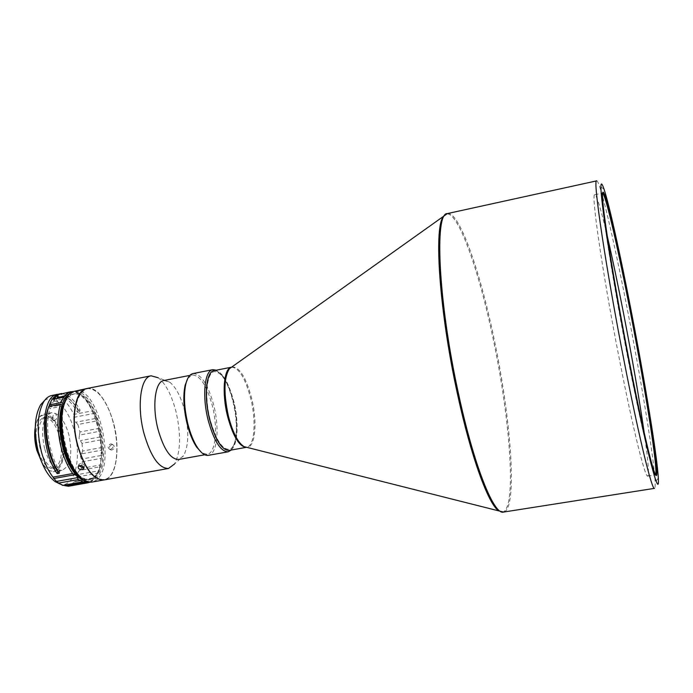 <?xml version="1.0" encoding="UTF-8"?>
<svg xmlns="http://www.w3.org/2000/svg" width="693" height="693" viewBox="0 0 693 693"><rect width="100%" height="100%" fill="white"/><g stroke="black" fill="none" stroke-linecap="round" stroke-linejoin="round"><path stroke-width="0.52" stroke-dasharray="3.46 2.6" d="M644.23 432.848C648.137 460.169 649.298 474.584 647.712 476.091C645.252 478.153 633.211 429.963 619.837 361.607C602.711 274.852 590.644 191.606 594.845 194.75C596.872 195.573 601.022 209.433 607.302 236.304M602.615 193.156L602.416 193.113C601.888 193.217 601.741 195.27 601.957 199.272C602.667 216.762 614.431 289.787 628.205 360.083C638.513 412.959 648.267 456.02 652.693 469.291C653.949 473.102 654.833 474.965 655.361 474.87L655.535 474.757M596.708 180.864C597.314 180.778 598.241 182.571 599.506 186.235C605.188 202.694 616.787 254.816 627.728 311.296C641.579 382.423 654.296 460.317 655.145 482.337C655.301 486.209 655.084 488.219 654.495 488.357M214.241 370.599C221.838 370.989 228.378 381.375 233.87 401.767C239.622 424.454 237.491 449.419 229.236 450.398M209.979 419.369C204.132 396.595 206.575 372.375 214.336 371.63C221.743 372.002 228.118 382.129 233.472 402.001C239.076 424.125 236.997 448.449 228.95 449.402C221.821 449.255 215.497 439.249 209.979 419.369M210.092 419.352C204.244 396.578 206.687 372.358 214.449 371.604C221.855 371.985 228.231 382.103 233.584 401.975C239.189 424.099 237.11 448.432 229.062 449.385C221.933 449.237 215.61 439.223 210.092 419.352M214.18 370.608C217.074 370.175 220.123 372.15 223.345 376.542C227.607 382.614 231.081 391.025 233.758 401.784C237.387 417.558 237.985 430.821 235.559 441.554C234.156 446.812 232.025 449.766 229.175 450.407M216.285 370.201L222.288 375.771C226.689 382.025 230.258 390.679 233.013 401.741C236.746 417.957 237.361 431.6 234.858 442.654L231.28 450.034M193.044 373.553C201.178 373.891 208.091 384.494 213.791 405.379C219.75 428.62 217.264 454.261 208.411 455.336M187.812 378.343L192.195 374.93C200.104 375.251 206.835 385.551 212.37 405.829C218.165 428.413 215.722 453.317 207.12 454.365L201.802 452.78M163.843 380.509L169.698 382.155C175.953 387.118 180.96 396.76 184.71 411.07C189.154 430.907 188.765 445.824 183.532 455.803L178.673 459.459M169.698 382.155L158.229 377.763C165.688 383.627 171.613 394.923 176.005 411.633C181.228 434.78 180.7 452.252 174.445 464.059L183.532 455.803M86.997 388.504C98.016 388.522 106.913 400.164 113.687 423.44C120.703 449.298 116.225 478.309 104.167 479.902M77.867 445.356C66.164 403.698 85.447 371.283 102.737 398.458C107.328 405.067 110.949 413.418 113.6 423.492C117.42 438.981 117.957 452.789 115.22 464.916C109.815 490.965 86.66 480.665 77.867 445.356M86.894 388.53C92.1 387.785 97.323 391.051 102.564 398.319C107.181 404.972 110.819 413.357 113.479 423.475C117.316 439.041 117.862 452.919 115.107 465.107C113.496 471.483 111.019 475.892 107.666 478.352L104.063 479.92M111.79 444.663L112.959 444.741C115.151 446.682 114.813 448.432 111.945 450.008L110.811 449.948C108.671 448.059 109 446.292 111.79 444.663M74.853 390.913C97.999 384.624 117.204 467.732 95.764 480.474L91.987 482.068M65.974 399.168L71.7 393.078C94.3 379.963 116.649 466.285 94.43 479.556C90.324 482.311 85.75 481.661 80.709 477.598M110.707 449.289C113.583 447.713 113.921 445.954 111.72 444.005L110.551 443.927C107.761 445.564 107.432 447.323 109.572 449.22L110.707 449.289M78.803 465.852L78.898 464.336L80.379 463.452C83.403 463.608 84.711 464.717 84.321 466.77L83.732 467.29M81.28 392.61L77.295 393.927L81.28 392.61M49.506 405.11L55.856 397.903L58.203 397.089C64.96 396.266 71.37 401.334 77.434 412.3L79.461 411.911C73.406 400.935 67.013 395.859 60.282 396.682L57.935 397.496C54.912 399.055 52.469 402.226 50.615 406.99L56.376 405.855L57.302 400.892L54.626 401.42L57.285 398.51M64.527 395.842L68.633 395.382L64.718 399.437L62.032 399.965L57.519 405.639L61.885 404.781M65.922 399.272L70.452 395.019L72.756 394.213C94.577 388.262 112.621 466.415 92.351 478.274L88.825 479.755L80.631 477.52M72.124 394.689L74.42 393.884C96.188 387.941 114.232 466.12 94.014 477.979L90.506 479.452C68.607 486.278 50.424 402.945 72.124 394.689M57.519 405.639L56.376 405.855M62.032 399.965L59.096 399.463L57.302 400.892M44.595 400.485C54.392 393.234 68.711 408.714 74.402 431.289C82.025 458.394 74.688 488.244 60.308 484.138M51.802 395.478C59.745 394.629 67.091 400.944 73.83 414.423L92.671 410.784L87.561 401.862C82.813 395.175 77.962 391.718 73.025 391.484M90.073 482.198L71.899 485.091L72.063 483.905L73.891 481.947L94.906 478.213L95.539 477.52L97.895 473.206L78.837 476.619L78.482 474.454C77.529 472.903 77.954 471.569 79.738 470.46L100.138 466.779L101.273 458.35L82.389 461.798L80.423 456.479L81.557 453.863L101.802 450.138L100.806 439.864L82.025 443.364L79.037 438.47L79.478 435.083L99.671 431.28L96.648 420.937L77.859 424.514L73.865 420.157L73.83 414.423M77.859 424.514L79.964 431.964L98.735 428.421M73.882 417.325L94.127 413.435L92.671 410.784M44.603 448.674C40.566 428.837 42.784 416.865 51.247 412.759C58.576 412.647 64.432 419.915 68.832 434.537C72.86 454.106 70.599 466.017 62.058 470.278C54.929 470.486 49.116 463.279 44.603 448.674M35.239 428.837L35.664 426.117C37.153 419.1 39.873 415.124 43.832 414.197C51.23 414.076 57.129 421.318 61.538 435.914C65.566 455.448 63.262 467.351 54.626 471.63C50.598 472.202 46.622 469.49 42.689 463.487L41.303 461.105M35.256 427.278L35.378 426.645C38.721 406.982 55.353 414.093 60.655 436.192C68.183 461.703 54.383 483.411 42.23 463.106L41.892 462.56M58.065 467.48C64.137 461.902 65.497 451.507 62.145 436.278C57.978 422.635 52.495 416.198 45.695 416.961L44.699 417.385C38.297 422.513 36.816 433.047 40.246 448.969C44.075 461.495 49.116 467.966 55.362 468.381L58.065 467.48M59.633 436.781C63.28 454.842 61.019 465.462 52.85 468.641C46.639 468.234 41.623 461.815 37.82 449.393C34.303 432.467 36.114 421.881 43.269 417.628C50.035 416.865 55.492 423.25 59.633 436.781M48.588 407.189L48.891 406.453M58.203 471.526L59.962 471.214C49.22 455.717 44.343 424.679 50.061 408.558L48.822 406.47M62.751 406.072L50.061 408.558M70.14 393.355C76.091 390.843 82.181 393.893 88.409 402.52L95.443 416.017L100.476 434L102.044 452.503L99.853 468.355L94.196 478.69L90.662 480.968L86.712 481.505M58.645 394.187C65.514 394.057 71.977 399.48 78.04 410.464L77.434 412.3M59.295 473.241L59.962 471.214M50.615 406.99L50.156 406.211M63.47 397.288L64.718 399.437M54.626 401.42L53.37 399.281M79.461 411.911L80.059 410.074C73.631 398.432 66.831 393.052 59.667 393.919M80.059 410.074L78.04 410.464M91.181 481.661L92.758 480.223L72.063 483.905M73.891 481.947L94.837 478.213L92.758 480.223M97.895 473.206L98.943 470.781L78.482 474.454M100.398 466.328L98.943 470.781M101.802 450.138L101.706 455.379L81.427 459.095M101.273 458.35L101.706 455.379M99.671 431.28L100.676 436.841L80.475 440.618M100.806 439.864L100.676 436.841M94.127 413.435L96.058 418.364L75.84 422.228M96.648 420.937L96.058 418.364M71.899 485.091L68.841 486.183M78.837 476.619L76.395 480.933L95.539 477.52M82.389 461.798L81.41 468.39L100.355 464.96M82.025 443.364L82.649 451.039L101.464 447.565M79.478 435.083L79.964 431.964M81.557 453.863L82.649 451.039M79.738 470.46L81.41 468.39M74.246 481.886L76.395 480.933M63.271 485.568L64.007 485.438M52.018 420.01L52.079 418.659L53.231 417.983L56.367 419.178L54.115 420.824L52.018 420.01L53.3 415.176C55.908 409.996 56.722 416.606 56.367 419.178M447.401 213.574C459.017 210.897 479.721 269.863 493.702 337.075C511.191 418.468 517.974 509.944 503.49 512.075M231.86 366.969C239.371 366.649 245.972 377.113 251.654 398.371C257.553 421.829 255.379 447.479 246.977 447.383M501.81 512.075C517.16 512.69 510.585 419.845 492.81 337.274C478.586 268.867 457.319 209.13 445.833 214.189M231.557 367.195L231.557 367.195C238.912 367.636 245.313 378.092 250.753 398.57C256.471 421.353 254.582 446.361 246.604 447.288L246.128 447.34M68.382 392.584L66.909 396.881M84.174 481.748L63.219 485.481M647.712 476.091L655.361 474.87M652.693 469.291L653.646 469.932M603.993 189.042L599.506 186.235M223.345 376.542L222.288 375.771M189.856 375.398L192.195 374.93M112.959 444.741L111.72 444.005M83.922 468.052L84.321 466.77M82.216 389.726L82.909 392.377M58.203 397.089L60.282 396.682M72.756 394.213L74.42 393.884M57.545 400.372L56.921 402.174M51.247 412.759L43.832 414.197M35.378 426.645L35.664 426.117M52.85 468.641L55.362 468.381M594.845 194.75L602.416 193.113M601.957 199.272L602.615 198.337M658.307 478.092L655.145 482.337M235.559 441.554L234.858 442.654M204.773 454.781L207.12 454.365M110.811 449.948L109.572 449.22M78.266 466.372L78.898 464.336M76.576 391.181L77.295 393.927M88.825 479.755L90.506 479.452M69.811 391.943L68.737 395.071M88.409 402.52L87.561 401.862M94.906 478.213L74.523 481.843M63.219 485.351L85.222 481.436M62.058 470.278L54.626 471.63M42.23 463.106L42.689 463.487M43.269 417.628L45.695 416.961M52.079 418.659L53.3 415.176"/><path stroke-width="1.04" d="M607.302 236.304C612.43 258.437 617.879 284.269 623.639 313.816C632.337 358.679 639.197 398.362 644.23 432.848M655.535 474.757C658.437 471.465 645.235 388.288 630.474 312.5C618.459 250.329 605.786 194.828 602.615 193.156M629.071 360.083C639.44 413.288 649.228 456.609 653.646 469.932C663.548 500.424 648.83 402.468 631.193 312.257C616.484 235.828 601.039 171.492 602.615 198.337C603.352 215.869 615.219 289.345 629.071 360.083M629.001 361.789C618.788 309.468 609.121 253.612 604.4 220.227C599.887 187.084 599.748 176.689 603.993 189.042C609.338 204.972 620.556 255.882 631.236 311.14C644.759 380.734 657.302 456.86 658.307 478.092C659.996 502.702 646.543 451.983 629.001 361.789M624.558 363.401C605.803 268.104 592.376 177.217 596.708 180.864L447.401 213.574C434.216 212.084 438.262 301.931 458.489 393.676C473.96 465.887 493.953 515.358 503.49 512.075L654.495 488.357C652.044 490.609 639.171 438.305 624.558 363.401M246.223 447.357L229.236 450.398C221.916 450.251 215.428 439.977 209.762 419.586C203.768 396.214 206.271 371.37 214.241 370.599L231.557 367.195C223.856 367.914 221.604 392.792 227.564 416.268C232.978 436.148 239.172 446.509 246.128 447.34M229.175 450.407C221.847 450.337 215.341 440.072 209.65 419.611C203.638 396.171 206.176 371.283 214.18 370.608M231.28 450.034L228.205 451.801C220.66 451.654 213.972 441.086 208.134 420.097C201.958 396.032 204.556 370.46 212.768 369.672L216.285 370.201M228.205 451.801L208.411 455.336C205.085 455.855 201.533 453.43 197.774 448.05C193.737 442.047 190.436 433.991 187.846 423.882C184.208 408.385 183.515 395.166 185.776 384.208C187.327 377.832 189.752 374.281 193.044 373.553L212.768 369.672M201.802 452.78L196.751 447.271C192.836 441.441 189.622 433.619 187.119 423.813C183.576 408.775 182.909 395.946 185.109 385.299L187.812 378.343M204.773 454.781L178.673 459.459C170.677 459.45 163.782 449.376 157.987 429.244C151.888 406.159 155.119 381.436 163.843 380.509L189.856 375.398M174.445 464.059L168.529 468.468C158.966 468.511 150.753 456.722 143.884 433.108C136.651 405.951 140.679 376.914 151.109 375.797L158.229 377.763M168.529 468.468L104.167 479.902C93.624 480.145 84.823 468.65 77.772 445.417C70.391 418.702 75.459 389.856 86.997 388.504L151.109 375.797M104.063 479.92L103.959 479.937C93.408 480.18 84.607 468.685 77.555 445.452C70.807 420.876 74.411 393.815 84.425 389.379L86.894 388.53M103.959 479.937L91.987 482.068C86.253 482.9 80.466 478.915 74.636 470.114C64.579 454.894 59.182 426.178 63.037 408.35C64.865 399.662 68.009 394.135 72.453 391.753L86.781 388.548M80.561 389.873L76.576 391.181L82.008 389.856L80.561 389.873M83.732 467.29L82.857 467.593L78.803 465.852M82.224 469.637L83.688 468.815C84.087 466.761 82.77 465.653 79.747 465.497L78.266 466.372C77.841 468.511 79.158 469.603 82.224 469.637M57.285 398.51L59.745 397.141L64.527 395.842M86.712 481.505L82.025 479.989L76.68 475.701C70.877 469.369 66.303 460.126 62.959 447.973C58.836 431.315 58.524 416.935 62.032 404.842L62.751 406.072C55.414 426.498 66.104 468.84 80.631 477.52M72.696 473.562L52.963 477.122L56.358 481.436L77.477 477.65L76.68 475.701L72.696 473.562C67.957 467.108 64.18 458.74 61.391 448.466C57.155 431.349 56.843 416.597 60.464 404.184L48.822 406.47C42.689 423.588 47.852 456.696 59.295 473.241L57.172 473.622C39.657 449.142 40.419 395.469 57.597 394.334L58.645 394.187M60.308 484.138L55.05 481.592C47.964 476.108 42.42 466.337 38.427 452.278C33.619 431.999 34.347 416.155 40.618 404.764L44.595 400.485M52.963 477.122C48.138 470.712 44.317 462.396 41.511 452.165C36.4 430.578 37.153 413.738 43.78 401.654C46.05 398.163 48.727 396.11 51.802 395.478L57.597 394.334M41.303 461.105L37.041 450.086L35.984 445.452L34.953 436.105L35.239 428.837M41.892 462.56L36.72 450.026C34.607 441.865 34.122 434.286 35.256 427.278M80.709 477.598L73.813 469.438C64.007 454.608 58.758 426.654 62.509 409.277L65.974 399.168M58.203 471.526L57.84 471.595C46.613 455.509 41.952 422.756 48.588 407.189M48.891 406.453L49.506 405.11M61.885 404.781L63.297 404.504L65.922 399.272M63.297 404.504L62.569 403.265C64.484 398.241 67.004 394.941 70.14 393.355M57.84 471.595L57.172 473.622M62.032 404.842L60.464 404.184M50.156 406.211L49.376 404.903L61.01 402.616L62.569 403.265M69.621 392.004L58.368 394.577L53.37 399.281L63.47 397.288L68.382 392.584L73.025 391.484M61.868 393.485L59.667 393.919C55.336 394.845 51.906 398.501 49.376 404.903M82.233 481.912L62.708 485.386L83.359 481.999L78.352 479.539L77.477 477.65M83.359 481.999L85.984 481.41L87.76 482.804L90.073 482.198M61.01 402.616C63.479 396.214 66.84 392.559 71.102 391.658M62.708 485.386L58.74 483.047L78.352 479.539M88.219 482.735L68.841 486.183L87.76 482.804M64.007 485.438L68.373 486.252M56.358 481.436L58.74 483.047M246.977 447.383L244.066 446.647C237.95 442.784 232.727 432.614 228.404 416.146C223.536 393.26 223.874 377.442 229.418 368.711L231.86 366.969M445.833 214.189L443.087 216.97C433.775 229.314 439.622 312.846 457.441 393.832C470.807 456.011 487.95 503.083 498.241 510.481L501.81 512.075M58.368 394.577L56.965 398.57M74.74 474.748L53.56 478.56M65.974 485.906L86.85 482.189M229.418 368.711L447.401 213.574M185.109 385.299L185.776 384.208M83.688 468.815L83.922 468.052M40.618 404.764L43.78 401.654M246.604 447.288L503.49 512.075M196.751 447.271L197.774 448.05M73.813 469.438L74.636 470.114M62.509 409.277L63.037 408.35M55.05 481.592L59.13 483.333"/></g></svg>
